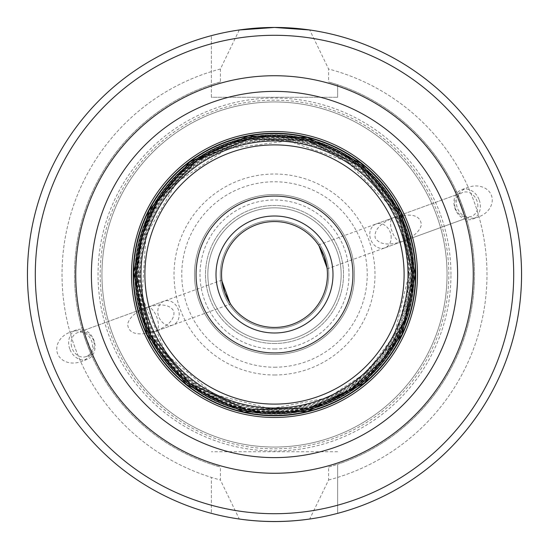 <?xml version="1.0" encoding="UTF-8"?>
<svg xmlns="http://www.w3.org/2000/svg" width="549" height="549" viewBox="0 0 549 549"><rect width="100%" height="100%" fill="white"/><g stroke="black" fill="none" stroke-linecap="round" stroke-linejoin="round"><path stroke-width="0.41" stroke-dasharray="2.75 2.06" d="M221.563 274.5A52.937 52.937 0 0 0 300.969 320.348A52.937 52.937 0 0 0 300.969 228.652A52.937 52.937 0 0 0 221.563 274.5M318.99 245.808L318.441 244.978L318.99 245.808M327.026 267.878L327.142 268.873L327.026 267.878M172.86 325.022A12.716 10.417 -110 0 1 157.892 313.074A12.716 10.417 -110 0 1 164.165 301.133A12.716 10.417 -110 0 1 179.132 313.074A12.716 10.417 -110 0 1 172.86 325.022L155.202 331.452C163.403 329.119 154.283 304.071 146.508 307.557C160.685 303.213 169.778 304.414 173.807 311.153C175.056 318.9 168.852 325.667 155.202 331.452C151.174 332.097 147.647 328.872 144.634 321.769L143.467 317.157L143.337 313.047L144.572 309.156L146.508 307.557C135.706 311.866 129.413 317.384 127.622 324.095C128.466 333.861 137.662 336.311 155.202 331.452L230.559 304.022L230.01 303.192M221.974 281.122L221.858 280.127L221.974 281.122M332.996 274.5A58.496 58.496 0 0 0 274.5 216.004A58.496 58.496 0 0 0 216.004 274.5A58.496 58.496 0 0 0 274.5 332.996A58.496 58.496 0 0 0 332.996 274.5M354.496 274.5A79.996 79.996 0 0 0 274.5 194.504A79.996 79.996 0 0 0 194.504 274.5A79.996 79.996 0 0 0 274.5 354.496A79.996 79.996 0 0 0 354.496 274.5A79.996 79.996 0 0 0 274.5 194.504A79.996 79.996 0 0 0 194.504 274.5A79.996 79.996 0 0 0 274.5 354.496A79.996 79.996 0 0 0 354.496 274.5M352.932 274.5A78.432 78.432 0 0 0 274.5 196.068A78.432 78.432 0 0 0 196.068 274.5A78.432 78.432 0 0 0 274.5 352.932A78.432 78.432 0 0 0 352.932 274.5M327.142 268.873L402.492 241.443C394.717 244.929 385.597 219.881 393.798 217.548C380.148 223.333 373.944 230.1 375.193 237.847C379.222 244.586 388.315 245.787 402.492 241.443L404.428 239.844L405.663 235.953L405.533 231.843L404.366 227.231C401.353 220.128 397.826 216.903 393.798 217.548C411.338 212.689 420.534 215.139 421.378 224.905C419.587 231.616 413.294 237.134 402.492 241.443L465.305 218.584L460.961 206.637L465.305 218.584M460.961 206.637L455.595 191.896L460.961 206.637M462.43 206.101L456.487 191.567C458.401 195.204 461.551 203.555 465.936 216.629L462.43 206.101L467.22 221.048L466.321 221.377M391.108 235.926A12.716 10.417 70 0 1 384.835 247.867A12.716 10.417 70 0 1 369.868 235.926A12.716 10.417 70 0 1 376.14 223.978A12.716 10.417 70 0 1 391.108 235.926M477.767 204.386A12.716 10.417 70 0 1 471.495 216.327A12.716 10.417 70 0 1 456.528 204.386A12.716 10.417 70 0 1 462.8 192.438A12.716 10.417 70 0 1 477.767 204.386M479.222 199.987A15.688 12.847 70 0 1 472.511 219.12A15.688 12.847 70 0 1 455.073 208.778A15.688 12.847 70 0 1 461.778 189.645A15.688 12.847 70 0 1 479.222 199.987M455.492 208.627A19.146 15.688 -20 0 0 478.852 216.814A19.146 15.688 -20 0 0 491.479 195.526A19.146 15.688 -20 0 0 468.119 187.333A19.146 15.688 -20 0 0 455.492 208.627M88.039 342.363L93.405 357.104L88.039 342.363M71.233 344.614A12.716 10.417 70 0 0 86.2 356.562A12.716 10.417 70 0 0 92.472 344.614A12.716 10.417 70 0 0 77.505 332.673A12.716 10.417 70 0 0 71.233 344.614M86.57 342.899L92.513 357.433C90.599 353.796 87.449 345.445 83.064 332.371L86.57 342.899L81.78 327.952L82.679 327.623M69.778 349.013A15.688 12.847 -110 0 1 76.489 329.88A15.688 12.847 -110 0 1 93.927 340.222A15.688 12.847 -110 0 1 87.222 359.355A15.688 12.847 -110 0 1 69.778 349.013M93.508 340.373A19.146 15.688 160 0 0 70.148 332.186A19.146 15.688 160 0 0 57.521 353.474A19.146 15.688 160 0 0 80.881 361.667A19.146 15.688 160 0 0 93.508 340.373M220.245 274.5A54.255 54.255 0 0 1 274.5 220.245A54.255 54.255 0 0 1 328.755 274.5A54.255 54.255 0 0 1 274.5 328.755A54.255 54.255 0 0 1 220.245 274.5A54.255 54.255 0 0 0 301.627 321.488A54.255 54.255 0 0 0 301.627 227.512A54.255 54.255 0 0 0 220.245 274.5M211.365 97.248L211.365 35.651L211.365 97.248L337.635 97.248L211.365 97.248M337.635 97.248L337.635 84.731L328.597 81.966L328.597 69.009L309.718 29.975A247.05 247.05 0 0 1 309.718 519.025L328.597 479.991L328.597 467.034L337.635 464.269L337.635 513.349L337.635 464.269A199.994 199.994 0 0 0 337.635 84.731L337.635 97.248M239.282 29.975L220.403 69.009L220.403 81.966L211.365 84.731A199.994 199.994 0 0 0 211.365 464.269L220.403 467.034L220.403 479.991L239.282 519.025A247.05 247.05 0 0 1 239.282 29.975M220.403 69.009A212.497 212.497 0 0 0 220.403 479.991M220.403 81.966A199.994 199.994 0 0 0 220.403 467.034M211.365 71.603A212.497 212.497 0 0 0 211.365 477.397L211.365 513.349L211.365 477.397M211.365 35.651A247.05 247.05 0 0 0 211.365 513.349A247.05 247.05 0 0 1 211.365 35.651A247.05 247.05 0 0 0 211.365 513.349M337.635 451.752L211.365 451.752L337.635 451.752M328.597 479.991A212.497 212.497 0 0 0 328.597 69.009M274.5 343.516A69.016 69.016 0 0 0 343.516 274.5A69.016 69.016 0 0 0 274.5 205.484A69.016 69.016 0 0 0 205.484 274.5A69.016 69.016 0 0 0 274.5 343.516A69.016 69.016 0 0 0 343.516 274.5A69.016 69.016 0 0 0 274.5 205.484A69.016 69.016 0 0 0 205.484 274.5A69.016 69.016 0 0 0 274.5 343.516M274.5 207.838A66.662 66.662 0 0 0 207.838 274.5A66.662 66.662 0 0 0 274.5 341.162A66.662 66.662 0 0 0 341.162 274.5A66.662 66.662 0 0 0 274.5 207.838A66.662 66.662 0 0 0 207.838 274.5A66.662 66.662 0 0 0 274.5 341.162A66.662 66.662 0 0 0 341.162 274.5A66.662 66.662 0 0 0 274.5 207.838A66.662 66.662 0 0 0 207.838 274.5A66.662 66.662 0 0 0 274.5 341.162A66.662 66.662 0 0 0 341.162 274.5A66.662 66.662 0 0 0 274.5 207.838M274.5 448.808A174.308 174.308 0 0 0 448.808 274.5A174.308 174.308 0 0 0 274.5 100.193A174.308 174.308 0 0 0 100.193 274.5A174.308 174.308 0 0 0 274.5 448.808M274.5 447.044A172.544 172.544 0 0 0 447.044 274.5A172.544 172.544 0 0 0 274.5 101.956A172.544 172.544 0 0 0 101.956 274.5A172.544 172.544 0 0 0 274.5 447.044A172.544 172.544 0 0 0 447.044 274.5A172.544 172.544 0 0 0 274.5 101.956A172.544 172.544 0 0 0 101.956 274.5A172.544 172.544 0 0 0 274.5 447.044A172.544 172.544 0 0 0 447.044 274.5A172.544 172.544 0 0 0 274.5 101.956A172.544 172.544 0 0 0 101.956 274.5A172.544 172.544 0 0 0 274.5 447.044M337.635 513.349A247.05 247.05 0 0 0 337.635 35.651M521.55 274.5A247.05 247.05 0 0 0 150.975 60.548A247.05 247.05 0 0 0 150.975 488.452A247.05 247.05 0 0 0 521.55 274.5M337.635 477.397A212.497 212.497 0 0 0 337.635 71.603M328.597 467.034A199.994 199.994 0 0 0 328.597 81.966M408.881 274.5A134.381 134.381 0 0 0 274.5 140.119A134.381 134.381 0 0 0 140.119 274.5A134.381 134.381 0 0 0 274.5 408.881A134.381 134.381 0 0 0 408.881 274.5L404.119 239.041L390.167 206.095L347.496 161.687L288.554 140.853L227.348 148.669L176.538 182.508L145.959 235.343L141.999 296.92L166.491 354.434L213.492 394.23L270.28 408.813L327.87 397.826L366.492 372.455L394.23 335.508L408.881 274.5M139.405 274.5A135.095 135.095 0 0 1 274.5 139.405A135.095 135.095 0 0 1 409.595 274.5A135.095 135.095 0 0 1 274.5 409.595A135.095 135.095 0 0 1 139.405 274.5M139.391 274.5A135.109 135.109 0 0 1 274.5 139.391A135.109 135.109 0 0 1 409.609 274.5A135.109 135.109 0 0 1 274.5 409.609A135.109 135.109 0 0 1 139.391 274.5M137.888 274.5A136.612 136.612 0 0 0 274.5 411.112A136.612 136.612 0 0 0 411.112 274.5A136.612 136.612 0 0 0 274.5 137.888A136.612 136.612 0 0 0 137.888 274.5M410.46 274.5A135.96 135.96 0 0 0 274.5 138.54A135.96 135.96 0 0 0 138.54 274.5A135.96 135.96 0 0 0 274.5 410.46A135.96 135.96 0 0 0 410.46 274.5M136.927 274.5A137.573 137.573 0 0 1 274.5 136.927A137.573 137.573 0 0 1 412.073 274.5A137.573 137.573 0 0 1 274.5 412.073A137.573 137.573 0 0 1 136.927 274.5M411.757 274.5A137.257 137.257 0 0 0 274.5 137.243A137.257 137.257 0 0 0 137.243 274.5A137.257 137.257 0 0 0 274.5 411.757A137.257 137.257 0 0 0 411.757 274.5L405.711 234.231L387.971 197.283L360.24 167.321L325.029 146.885L285.37 137.675L244.641 140.537L206.417 155.326L174.445 180.546L151.05 214.515L138.76 254.18L138.87 295.547L151.243 334.883L174.74 368.77L207.357 394.209L246.233 408.806L287.415 411.146L348.045 390.387L394.779 340.62L411.75 274.5M136.536 274.5A137.964 137.964 0 0 1 274.5 136.536A137.964 137.964 0 0 1 412.464 274.5A137.964 137.964 0 0 1 274.5 412.464A137.964 137.964 0 0 1 136.536 274.5M135.699 274.5A138.801 138.801 0 0 1 274.5 135.699A138.801 138.801 0 0 1 413.301 274.5A138.801 138.801 0 0 1 274.5 413.301A138.801 138.801 0 0 1 135.699 274.5M135.013 274.5A139.487 139.487 0 0 0 274.5 413.987A139.487 139.487 0 0 0 413.987 274.5A139.487 139.487 0 0 0 274.5 135.013A139.487 139.487 0 0 0 135.013 274.5M414.159 274.5A139.659 139.659 0 0 0 274.5 134.841A139.659 139.659 0 0 0 134.841 274.5A139.659 139.659 0 0 0 274.5 414.159A139.659 139.659 0 0 0 414.159 274.5M211.365 43.776A239.206 239.206 0 0 0 211.365 505.224M274.5 349.006A74.506 74.506 0 0 0 349.006 274.5A74.506 74.506 0 0 0 274.5 199.994A74.506 74.506 0 0 0 199.994 274.5A74.506 74.506 0 0 0 274.5 349.006M274.5 367.226A92.726 92.726 0 0 0 367.226 274.5A92.726 92.726 0 0 0 274.5 181.774A92.726 92.726 0 0 0 181.774 274.5A92.726 92.726 0 0 0 274.5 367.226M274.5 374.988A100.488 100.488 0 0 0 374.988 274.5A100.488 100.488 0 0 0 274.5 174.012A100.488 100.488 0 0 0 174.012 274.5A100.488 100.488 0 0 0 274.5 374.988M450.962 274.5A176.462 176.462 0 0 0 274.5 98.038A176.462 176.462 0 0 0 98.038 274.5A176.462 176.462 0 0 0 274.5 450.962A176.462 176.462 0 0 0 450.962 274.5M337.635 505.224A239.206 239.206 0 0 0 337.635 43.776M318.441 244.978L456.61 194.689M455.595 191.896L456.487 191.567M384.835 247.867L471.495 216.327M376.14 223.978L462.8 192.438M472.511 219.12L478.852 216.814M461.778 189.645L468.119 187.333M221.858 280.127L83.695 330.416M86.2 356.562L92.39 354.311M164.165 301.133L77.505 332.673M93.405 357.104L92.513 357.433M76.489 329.88L70.148 332.186M87.222 359.355L80.881 361.667"/><path stroke-width="0.82" d="M221.563 274.5A52.937 52.937 0 0 1 274.5 221.563A52.937 52.937 0 0 1 327.437 274.5A52.937 52.937 0 0 1 274.5 327.437A52.937 52.937 0 0 1 221.563 274.5M324.246 256.397L318.99 245.808L327.026 267.878L324.246 256.397M230.01 303.192L221.974 281.122L224.754 292.603L230.559 304.022M332.996 274.5A58.496 58.496 0 0 1 274.5 332.996A58.496 58.496 0 0 1 216.004 274.5A58.496 58.496 0 0 1 274.5 216.004A58.496 58.496 0 0 1 332.996 274.5M196.068 274.5A78.432 78.432 0 0 0 274.5 352.932A78.432 78.432 0 0 0 352.932 274.5A78.432 78.432 0 0 0 274.5 196.068A78.432 78.432 0 0 0 196.068 274.5M309.718 29.975L274.5 27.45L239.282 29.975M239.282 519.025C262.758 522.339 286.242 522.339 309.718 519.025M337.635 513.349A247.05 247.05 0 0 0 337.635 35.651M521.55 274.5A247.05 247.05 0 0 0 274.5 27.45A247.05 247.05 0 0 0 27.45 274.5A247.05 247.05 0 0 0 274.5 521.55A247.05 247.05 0 0 0 521.55 274.5A247.05 247.05 0 0 0 274.5 27.45A247.05 247.05 0 0 0 27.45 274.5A247.05 247.05 0 0 0 274.5 521.55A247.05 247.05 0 0 0 521.55 274.5M133.229 274.5A141.271 141.271 0 0 1 274.5 133.229A141.271 141.271 0 0 1 415.771 274.5A141.271 141.271 0 0 1 274.5 415.771A141.271 141.271 0 0 1 133.229 274.5M136.461 274.5A138.039 138.039 0 0 1 274.5 136.461A138.039 138.039 0 0 1 412.539 274.5A138.039 138.039 0 0 1 274.5 412.539A138.039 138.039 0 0 1 136.461 274.5M140.976 274.5A133.524 133.524 0 0 0 274.5 408.024A133.524 133.524 0 0 0 408.024 274.5A133.524 133.524 0 0 0 274.5 140.976A133.524 133.524 0 0 0 140.976 274.5M413.781 274.5A139.281 139.281 0 0 0 274.5 135.219A139.281 139.281 0 0 0 135.219 274.5A139.281 139.281 0 0 0 274.5 413.781A139.281 139.281 0 0 0 413.781 274.5M133.592 274.5A140.908 140.908 0 0 1 274.5 133.592A140.908 140.908 0 0 1 415.408 274.5A140.908 140.908 0 0 1 274.5 415.408A140.908 140.908 0 0 1 133.592 274.5M417.48 274.5A142.98 142.98 0 0 0 274.5 131.52A142.98 142.98 0 0 0 131.52 274.5A142.98 142.98 0 0 0 274.5 417.48A142.98 142.98 0 0 0 417.48 274.5M91.395 274.5A183.105 183.105 0 0 1 274.5 91.395A183.105 183.105 0 0 1 457.605 274.5A183.105 183.105 0 0 1 274.5 457.605A183.105 183.105 0 0 1 91.395 274.5M144.895 274.5A129.605 129.605 0 0 1 274.5 144.895A129.605 129.605 0 0 1 404.105 274.5A129.605 129.605 0 0 1 274.5 404.105A129.605 129.605 0 0 1 144.895 274.5M75.728 274.5A198.772 198.772 0 0 0 373.883 446.639A198.772 198.772 0 0 0 373.883 102.361A198.772 198.772 0 0 0 75.728 274.5M274.5 513.706A239.206 239.206 0 0 0 513.706 274.5A239.206 239.206 0 0 0 274.5 35.294A239.206 239.206 0 0 0 35.294 274.5A239.206 239.206 0 0 0 274.5 513.706M412.539 274.5L398.464 213.767L359.108 165.427L306.726 140.27L248.635 138.904L196.913 160.329L157.947 200.536L141.937 235.988L136.461 274.5L150.536 335.233L189.892 383.573L246.508 409.671L308.826 408.202L350.289 389.879L383.573 359.108L405.1 319.216L412.539 274.5M415.415 274.5L401.045 212.504L360.865 163.156L307.399 137.476L248.093 136.083L189.892 161.811L148.944 210.528L133.606 272.283L146.995 334.499L186.392 384.472L243.763 412.018L307.399 411.524L364.323 383.078L402.005 334.499L415.415 274.5"/></g></svg>

